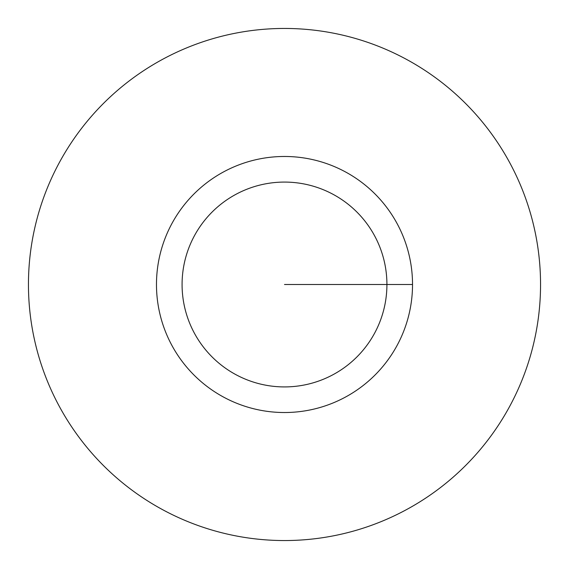 <?xml version="1.0" encoding="UTF-8"?>
<svg xmlns="http://www.w3.org/2000/svg" width="569" height="569" viewBox="0 0 569 569"><rect width="100%" height="100%" fill="white"/><g stroke="black" fill="none" stroke-linecap="round" stroke-linejoin="round"><path stroke-width="0.85" d="M28.45 284.5A256.05 256.05 0 0 0 284.5 540.55A256.05 256.05 0 0 0 540.55 284.5A256.05 256.05 0 0 0 284.5 28.45A256.05 256.05 0 0 0 28.45 284.5M412.525 284.5A128.025 128.025 0 0 0 284.5 156.475A128.025 128.025 0 0 0 156.475 284.5A128.025 128.025 0 0 0 284.5 412.525A128.025 128.025 0 0 0 412.525 284.5L284.5 284.5M386.92 284.5A102.42 102.42 0 0 0 284.5 182.08A102.42 102.42 0 0 0 182.08 284.5A102.42 102.42 0 0 0 284.5 386.92A102.42 102.42 0 0 0 386.92 284.5"/></g></svg>
